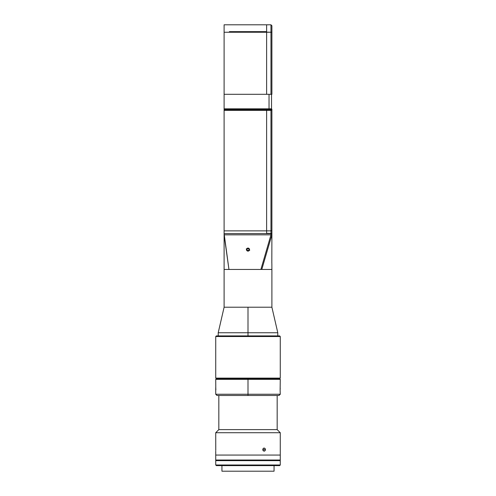 <?xml version="1.0" encoding="UTF-8"?>
<svg xmlns="http://www.w3.org/2000/svg" width="496" height="496" viewBox="0 0 496 496"><rect width="100%" height="100%" fill="white"/><g stroke="black" fill="none" stroke-linecap="round" stroke-linejoin="round"><path stroke-width="0.74" d="M248 332.754L248 335.91L248 332.754L277.791 332.754L248 332.754L248 307.216L248 332.754L218.209 332.754L248 332.754M271.895 307.216L248 307.216L271.895 307.216L271.895 269.452L224.105 269.452L224.105 307.216L248 307.216L224.105 307.216L224.105 269.452L261.795 269.452L271.895 234.844L271.895 233.604L270.965 233.604L270.965 234.844L271.895 234.844L270.965 234.844L260.89 269.452L270.965 234.844L224.105 234.844L228.954 269.452L261.795 269.452C275.106 269.452 275.106 269.452 261.795 269.452L271.895 269.452L271.895 307.216L277.791 332.754L277.791 335.91M266.619 233.356L271.895 233.356L271.895 109.201L266.619 109.201L270.965 109.201L270.965 109.821L266.619 109.821L266.619 110.372L270.965 110.372L270.965 230.869L266.619 230.869L270.965 230.869L270.965 233.356L270.965 230.869L271.895 230.659L271.895 233.356L266.619 233.356L266.619 230.869L266.619 233.604L224.105 233.604L224.105 230.869L266.619 230.869L266.619 110.372L266.619 230.869L224.105 230.869L224.105 110.372L270.965 110.372L270.965 230.869L271.895 230.659L271.895 110.162L270.965 110.372L270.965 109.821L270.965 110.372L271.895 109.821L224.105 109.821L224.105 110.372L266.619 110.372L266.619 109.201L266.619 109.821L224.105 109.821L224.105 109.201L266.619 109.201L224.105 109.201L224.105 32.246L266.619 32.246L229.381 32.184L266.619 32.184L229.381 32.135L229.381 31.645L229.381 32.135L266.619 32.135L266.619 31.645L229.381 31.645L266.619 31.645L266.619 24.8L224.105 24.8L224.105 32.246L266.619 32.246L266.619 94.308L224.105 94.308L224.105 24.8L266.619 24.8L266.619 31.645M271.851 263.5L271.827 261.262M271.827 262.818L271.895 234.844L261.795 269.452M224.105 108.829L271.523 108.829L269.037 108.829L269.037 94.308L269.037 108.829L224.105 108.829L224.105 94.308L266.619 94.308L266.619 32.246L271.895 32.246L271.895 25.73L270.965 24.8L270.965 94.308L271.895 94.308L271.895 32.246L271.895 94.308L266.619 94.308L270.965 94.308L270.965 24.8L271.895 25.73L271.895 32.246L266.619 32.135M228.954 269.452L224.105 233.604L270.965 233.604L270.965 234.844L224.105 234.844L224.105 109.201M271.895 234.844L271.895 233.604L266.619 233.604M271.833 261.2L271.858 260.518M271.87 263.76L271.895 269.452M270.965 24.8L266.619 24.8L270.965 24.8M271.523 108.829L271.523 94.308L271.523 108.829M280.271 455.061L280.271 432.723L280.271 460.028L280.271 455.061L215.729 455.061L215.729 460.028L215.729 455.061L280.271 455.061L215.729 455.061L215.729 451.155L215.729 455.061M274.065 465.614L274.065 471.2L274.065 465.614M221.935 471.2L221.935 465.614L221.935 471.2L274.065 471.2L221.935 471.2M215.729 460.028L280.271 460.028L215.729 460.028M280.271 460.648L280.271 464.994L279.651 465.614L280.271 464.994L215.729 464.994L215.729 460.648L215.729 464.994L216.349 465.614L215.729 464.994L280.271 464.994L280.271 460.648L215.729 460.648L280.271 460.648M216.349 465.614L279.651 465.614L216.349 465.614M217.093 460.648L217.093 460.028L217.093 460.648M278.907 460.648L278.907 460.028L278.907 460.648M215.754 450.467L215.766 449.903M215.754 448.737L215.729 432.723L218.829 429.617L218.829 395.486L218.829 429.617L277.171 429.617L280.271 432.723L277.171 429.617L218.829 429.617L215.729 432.723L280.271 432.723L215.729 432.723L215.76 450.194M265.434 449.302L265.242 450.467L264.399 451.124L263.382 450.895L262.88 450.194L262.88 449.01L263.618 448.167L264.876 448.316L265.434 449.302M265.459 449.605L262.775 449.605L263.178 448.508L264.139 448.049L265.075 448.508L265.36 450.194L264.647 451.038L263.178 450.703L262.775 449.605L265.459 449.605M263.618 448.167L264.139 448.049M215.748 448.508L215.766 449.605M277.171 429.617L277.171 395.486L277.171 429.617M264.647 451.038L264.139 451.155M215.729 378.107L216.349 378.733L279.651 378.733L280.271 378.107L215.729 378.107L280.271 378.107L280.271 336.53L215.729 336.53L215.729 378.107L215.729 336.53L280.271 336.53L279.651 335.91L216.349 335.91L215.729 336.53L216.349 335.91L279.651 335.91L280.271 336.53L280.271 378.107L279.651 378.733L248 378.733L248 394.246L280.271 394.246L248 394.246L248 395.486L279.031 395.486L216.969 395.486L248 395.486L248 394.246L215.729 394.246L248 394.246L248 379.353L280.271 379.353L248 379.353L248 378.733L216.349 378.733L215.729 378.107M216.349 378.733L215.729 379.353L248 379.353L215.729 379.353L215.779 388.108M215.803 388.387L215.865 389.813M280.128 390.346L280.221 388.089M279.031 395.486L280.271 394.246L280.128 390.519C280.283 386.626 280.283 386.626 280.128 390.519L280.128 390.854M280.135 389.862L280.271 379.353L279.651 378.733M280.128 390.519C280.283 394.413 280.283 394.413 280.128 390.519M280.203 392.658L280.128 390.681M215.729 387.5L215.729 394.246L216.969 395.486M249.321 250.337L248.936 250.79M246.679 248.849L247.064 248.403M246.252 248.949L246.58 249.066A1.519 1.519 0 0 1 248.527 248.174A1.519 1.519 0 0 1 249.42 250.12L249.748 250.244L249.42 250.12A1.519 1.519 0 0 1 247.473 251.019A1.519 1.519 0 0 1 246.58 249.066L246.252 248.949M249.011 249.972L248.831 248.911L249.011 249.972L248.18 250.654L247.169 250.282L248.18 250.654L247.169 250.282L246.989 249.221L247.82 248.533L248.831 248.911L247.82 248.533L248.831 248.911L249.011 249.972L248.18 250.654M246.58 249.066L246.624 250.226L247.473 251.019L248.632 250.976L249.42 250.12L249.376 248.961L248.527 248.174L247.368 248.217L246.58 249.066M246.989 249.221L247.169 250.282L246.989 249.221L247.82 248.533M218.209 335.91L218.209 332.754L224.105 307.216M224.105 269.452L224.105 234.844"/></g></svg>
